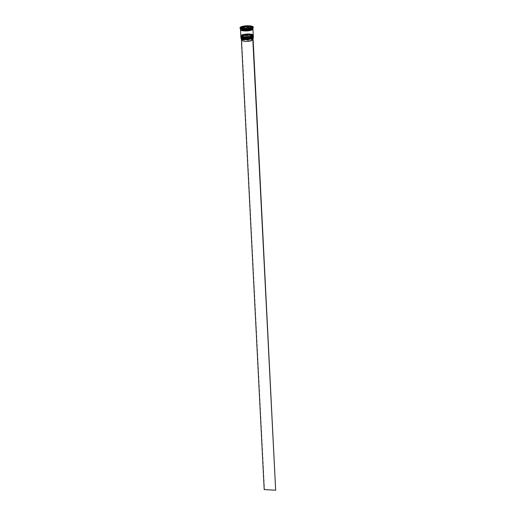 <?xml version="1.0" encoding="UTF-8"?>
<svg xmlns="http://www.w3.org/2000/svg" width="516" height="516" viewBox="0 0 516 516"><rect width="100%" height="100%" fill="white"/><g stroke="black" fill="none" stroke-linecap="round" stroke-linejoin="round"><path stroke-width="0.39" stroke-dasharray="2.58 1.94" d="M241.224 38.577A6.14 1.483 177.1 0 1 241.385 37.733A6.14 1.483 177.1 0 1 241.688 37.545A6.14 1.483 177.1 0 1 249.55 36.455A6.14 1.483 177.1 0 1 253.169 37.971M253.388 37.552A6.218 1.503 -2.9 0 0 249.576 36.365A6.218 1.503 -2.9 0 0 240.966 38.178M241.262 37.513A5.986 1.445 177.1 0 1 243.365 36.017A5.986 1.445 177.1 0 1 249.441 35.514A5.986 1.445 -2.9 0 0 241.327 36.894A5.986 1.445 -2.9 0 0 241.153 37.262A5.986 1.445 -2.9 0 0 244.823 38.41A5.986 1.445 -2.9 0 0 253.111 36.662A5.986 1.445 -2.9 0 0 252.898 36.307A5.986 1.445 -2.9 0 0 249.441 35.514A5.986 1.445 177.1 0 1 253.027 36.92M240.978 37.3A6.218 1.503 177.1 0 1 241.114 37.12A6.218 1.503 177.1 0 1 249.538 35.681A6.218 1.503 177.1 0 1 253.137 36.507A6.218 1.503 177.1 0 1 253.285 36.675M241.204 36.384A5.986 1.445 177.1 0 1 243.307 34.888A5.986 1.445 177.1 0 1 249.383 34.385A5.986 1.445 -2.9 0 0 241.269 35.765A5.986 1.445 -2.9 0 0 241.101 36.133A5.986 1.445 -2.9 0 0 244.771 37.281A5.986 1.445 -2.9 0 0 253.053 35.527A5.986 1.445 -2.9 0 0 252.846 35.178A5.986 1.445 -2.9 0 0 249.383 34.385A5.986 1.445 177.1 0 1 252.969 35.791M240.92 36.172A6.218 1.503 177.1 0 1 241.056 35.991A6.218 1.503 177.1 0 1 249.48 34.553A6.218 1.503 177.1 0 1 253.079 35.378A6.218 1.503 177.1 0 1 253.227 35.546M252.724 28.374A6.218 1.503 -2.9 0 0 252.905 27.987A6.218 1.503 -2.9 0 0 249.086 26.8A6.218 1.503 -2.9 0 0 240.482 28.619A6.218 1.503 -2.9 0 0 240.701 28.98M253.272 27.593A6.605 1.6 -2.9 0 0 249.222 26.329A6.605 1.6 -2.9 0 0 240.075 28.257M249.409 34.985A5.986 1.445 -2.9 0 0 241.127 36.739A5.986 1.445 -2.9 0 0 244.797 37.881A5.986 1.445 -2.9 0 0 253.079 36.133A5.986 1.445 -2.9 0 0 249.409 34.985A5.986 1.445 -2.9 0 0 241.591 36.139A5.986 1.445 -2.9 0 0 244.797 37.881A5.986 1.445 -2.9 0 0 252.621 36.733A5.986 1.445 -2.9 0 0 249.409 34.985C243.03 35.365 240.185 36.03 240.907 36.978A6.218 1.503 177.1 0 1 249.512 35.159A6.218 1.503 177.1 0 1 253.324 36.346C253.808 35.797 252.511 35.346 249.434 34.978M253.317 36.12A6.218 1.503 -2.9 0 0 249.499 34.933A6.218 1.503 -2.9 0 0 240.895 36.752M249.357 33.856A5.986 1.445 -2.9 0 0 241.069 35.61A5.986 1.445 -2.9 0 0 244.739 36.752A5.986 1.445 -2.9 0 0 253.027 35.004A5.986 1.445 -2.9 0 0 249.357 33.856A5.986 1.445 -2.9 0 0 241.533 35.011A5.986 1.445 -2.9 0 0 244.739 36.752A5.986 1.445 -2.9 0 0 252.563 35.604A5.986 1.445 -2.9 0 0 249.357 33.856M253.259 34.991A6.218 1.503 -2.9 0 0 249.441 33.804A6.218 1.503 -2.9 0 0 240.837 35.617M252.898 28.928A6.218 1.503 -2.9 0 0 249.144 27.928A6.218 1.503 -2.9 0 0 240.579 29.554M252.943 28.741A6.218 1.503 -2.9 0 0 249.125 27.548A6.218 1.503 -2.9 0 0 240.52 29.367M243.068 28.632L243.1 29.18A5.05 1.219 -2.9 0 0 244.739 29.373A5.05 1.219 -2.9 0 0 246.68 29.373L246.648 28.825M252.014 40.351A4.973 1.206 -2.9 0 0 252.266 39.951A4.973 1.206 -2.9 0 0 249.215 38.997A4.973 1.206 -2.9 0 0 242.875 39.861L252.014 40.351L251.918 38.468A4.973 1.206 -2.9 0 0 252.027 38.371A4.973 1.206 -2.9 0 0 252.169 38.068A4.973 1.206 -2.9 0 0 249.118 37.113A4.973 1.206 -2.9 0 0 242.784 37.978L242.875 39.861M251.918 38.468L252.26 38.113A5.36 1.296 -2.9 0 0 252.382 38.003A5.36 1.296 -2.9 0 0 249.247 36.642A5.36 1.296 -2.9 0 0 242.404 37.584L242.784 37.978M252.26 38.113L252.975 38.152M242.101 37.771L242.481 38.165A4.973 1.206 -2.9 0 0 242.236 38.571A4.973 1.206 -2.9 0 0 242.404 38.861L242.01 38.526A5.36 1.296 -2.9 0 1 242.101 37.771L241.301 37.726L242.404 37.584M245.41 27.026A5.05 1.219 -2.9 0 0 242.32 27.748M250.273 27.122A5.05 1.219 -2.9 0 0 246.693 26.929M251.537 27.916L251.55 28.245A5.05 1.219 -2.9 0 0 251.731 27.896A5.05 1.219 -2.9 0 0 251.06 27.329M247.938 28.754L247.964 29.27A5.05 1.219 -2.9 0 0 251.053 28.554L251.028 28.038M242.01 38.526A5.36 1.296 -2.9 0 0 246.635 39.261A5.36 1.296 -2.9 0 0 251.963 38.3L252.679 38.339M241.224 27.761L240.895 27.838L240.862 27.084M245.397 26.793L242.307 27.509M241.94 27.6L241.604 27.677M251.64 26.987L251.04 26.955M250.26 26.916L246.68 26.722M240.895 27.838L241.694 29.309L247.48 29.625L252.472 28.464L252.105 27.787M252.472 28.464L252.434 27.709M247.48 29.625L247.448 28.87M241.694 29.309L241.656 28.561M251.053 28.554L247.964 29.27M246.68 29.373L243.1 29.18M241.688 28.561A5.05 1.219 -2.9 0 0 242.314 28.967L241.817 28.058A5.05 1.219 -2.9 0 0 241.643 28.406M241.778 27.309L241.817 28.058M242.314 28.967L242.294 28.593M242.404 38.861A4.973 1.206 -2.9 0 0 243.597 39.319M250.886 38.952A4.973 1.206 -2.9 0 0 251.621 38.655L251.963 38.3M242.481 38.165L242.578 40.048A4.973 1.206 -2.9 0 0 242.327 40.454M242.578 40.048L251.718 40.538M275.95 490.013L264.192 489.587M241.604 37.539L264.495 489.394M241.301 37.726L241.353 38.681M253.324 36.384A6.218 1.503 -2.9 0 0 249.518 35.23A6.218 1.503 -2.9 0 0 240.914 37.01M253.266 35.256A6.218 1.503 -2.9 0 0 249.46 34.101A6.218 1.503 -2.9 0 0 240.856 35.881M240.849 35.843A6.218 1.503 177.1 0 1 249.454 34.03A6.218 1.503 177.1 0 1 253.266 35.217C253.749 34.669 252.453 34.211 249.376 33.85C242.971 34.23 240.127 34.901 240.849 35.843M249.112 27.561A6.179 1.496 -2.9 0 0 241.036 28.748A6.179 1.496 -2.9 0 0 244.352 30.547A6.179 1.496 -2.9 0 0 252.427 29.36A6.179 1.496 -2.9 0 0 249.112 27.561M240.604 29.593A6.179 1.496 177.1 0 1 249.131 27.935A6.179 1.496 177.1 0 1 252.879 28.967M244.371 30.541C239.875 30.07 241.191 29.67 240.766 29.547C240.727 28.728 243.507 28.193 249.112 27.941C253.608 28.412 252.292 28.812 252.717 28.941C252.55 29.818 249.763 30.354 244.371 30.541M241.153 37.262L241.127 36.739M241.101 36.133L241.069 35.61M252.266 39.951L252.169 38.068M252.027 38.371L252.382 38.003M253.053 35.527L253.027 35.004M253.111 36.662L253.079 36.133M242.256 39.061L242.236 38.571"/><path stroke-width="0.77" d="M253.169 37.971A6.14 1.483 177.1 0 1 253.137 38.01A6.14 1.483 177.1 0 1 252.975 38.152A6.14 1.483 -2.9 0 1 252.679 38.339A6.14 1.483 177.1 0 1 244.816 39.422A6.14 1.483 177.1 0 1 241.262 38.61A6.14 1.483 177.1 0 1 241.224 38.577M240.933 37.5L240.966 38.178A6.218 1.503 -2.9 0 0 241.185 38.545A6.218 1.503 -2.9 0 0 244.784 39.371A6.218 1.503 -2.9 0 0 253.208 37.932A6.218 1.503 -2.9 0 0 253.388 37.552L253.35 36.875A6.218 1.503 177.1 0 1 244.745 38.694A6.218 1.503 177.1 0 1 240.933 37.5A6.218 1.503 177.1 0 1 240.978 37.3M253.227 35.546A6.218 1.503 177.1 0 1 253.298 35.746A6.218 1.503 177.1 0 1 244.687 37.565A6.218 1.503 177.1 0 1 240.875 36.372A6.218 1.503 177.1 0 1 240.92 36.172M240.05 27.729L240.075 28.257A6.605 1.6 -2.9 0 0 240.308 28.644L240.701 28.98A6.218 1.503 -2.9 0 0 244.294 29.805A6.218 1.503 -2.9 0 0 252.724 28.374L253.085 27.999A6.605 1.6 -2.9 0 0 253.272 27.593L253.246 27.064A6.605 1.6 -2.9 0 0 249.196 25.8A6.605 1.6 -2.9 0 0 240.05 27.729A6.605 1.6 -2.9 0 0 244.1 28.993A6.605 1.6 -2.9 0 0 253.246 27.064M240.308 28.644A6.605 1.6 -2.9 0 0 244.126 29.522A6.605 1.6 -2.9 0 0 253.085 27.999M240.875 36.372L240.895 36.752A6.218 1.503 -2.9 0 0 244.707 37.939A6.218 1.503 -2.9 0 0 253.317 36.12L253.298 35.746M240.579 29.554A6.218 1.503 -2.9 0 0 240.54 29.747L240.837 35.617A6.218 1.503 -2.9 0 0 244.655 36.81A6.218 1.503 -2.9 0 0 253.259 34.991L252.963 29.115A6.218 1.503 -2.9 0 0 252.898 28.928M240.54 29.747A6.218 1.503 -2.9 0 0 244.352 30.934A6.218 1.503 -2.9 0 0 252.963 29.115M240.495 28.806L240.52 29.367A6.218 1.503 -2.9 0 0 244.332 30.56A6.218 1.503 -2.9 0 0 252.943 28.741L252.911 28.18M243.068 28.632L243.062 28.432A5.05 1.219 -2.9 0 0 244.7 28.619A5.05 1.219 -2.9 0 0 246.642 28.619L246.648 28.825M245.371 26.277A5.05 1.219 -2.9 0 0 242.281 26.993L242.32 27.748L245.41 27.026L245.371 26.277L242.281 26.993M250.234 26.368A5.05 1.219 -2.9 0 0 246.654 26.174L246.693 26.929L250.273 27.122L250.234 26.368L246.654 26.174M251.537 27.916L251.511 27.49A5.05 1.219 -2.9 0 0 251.692 27.142A5.05 1.219 -2.9 0 0 251.021 26.58L251.395 27.948M247.938 28.754L247.925 28.522A5.05 1.219 -2.9 0 0 251.015 27.8L251.028 28.038M251.511 27.49L251.021 26.58M247.925 28.522L251.015 27.8M243.062 28.432L246.642 28.619M245.848 25.929L240.862 27.084L241.656 28.561L247.448 28.87L252.434 27.709L251.64 26.239L245.848 25.929L245.887 26.677L245.397 26.793M242.307 27.509L241.94 27.6M241.604 27.677L241.224 27.761M252.105 27.787L251.64 26.987M251.04 26.955L250.26 26.916M246.68 26.722L245.887 26.677M251.679 26.993L251.64 26.239M241.604 27.651A5.05 1.219 -2.9 0 0 242.275 28.219L241.778 27.309A5.05 1.219 -2.9 0 0 241.604 27.651L241.643 28.406A5.05 1.219 -2.9 0 0 241.688 28.561M242.294 28.593L242.275 28.219M243.597 39.319A4.973 1.206 -2.9 0 0 250.886 38.952M242.256 39.061L242.327 40.454A4.973 1.206 -2.9 0 0 246.158 41.428A4.973 1.206 -2.9 0 0 251.718 40.538L251.627 38.752M252.679 38.339L253.059 38.152L275.654 490.2L264.192 489.587L241.353 38.681M252.763 38.345L275.654 490.2M244.778 38.403A5.986 1.445 177.1 0 1 241.262 37.513M240.914 37.01A6.218 1.503 -2.9 0 0 240.914 37.049A6.218 1.503 -2.9 0 0 244.726 38.242A6.218 1.503 -2.9 0 0 253.33 36.423A6.218 1.503 -2.9 0 0 253.324 36.384M253.027 36.92A5.986 1.445 177.1 0 1 244.823 38.41C251.208 38.036 254.053 37.371 253.33 36.423L253.324 36.346A6.218 1.503 177.1 0 1 244.719 38.165A6.218 1.503 177.1 0 1 240.907 36.978L240.914 36.849M244.719 37.275A5.986 1.445 177.1 0 1 241.204 36.384M240.856 35.881A6.218 1.503 -2.9 0 0 240.856 35.92A6.218 1.503 -2.9 0 0 244.668 37.107A6.218 1.503 -2.9 0 0 253.272 35.294A6.218 1.503 -2.9 0 0 253.266 35.256M240.849 35.843L240.856 35.92C240.372 36.468 241.669 36.926 244.745 37.287C251.15 36.907 253.995 36.243 253.272 35.294L253.266 35.217A6.218 1.503 177.1 0 1 244.661 37.036A6.218 1.503 177.1 0 1 240.849 35.843L240.856 35.72M252.969 35.791A5.986 1.445 177.1 0 1 244.771 37.281M252.879 28.967A6.179 1.496 177.1 0 1 244.371 30.928A6.179 1.496 177.1 0 1 240.604 29.593M244.803 38.416C241.727 38.055 240.43 37.597 240.914 37.049L240.907 36.978M251.692 27.142L251.731 27.87"/></g></svg>
